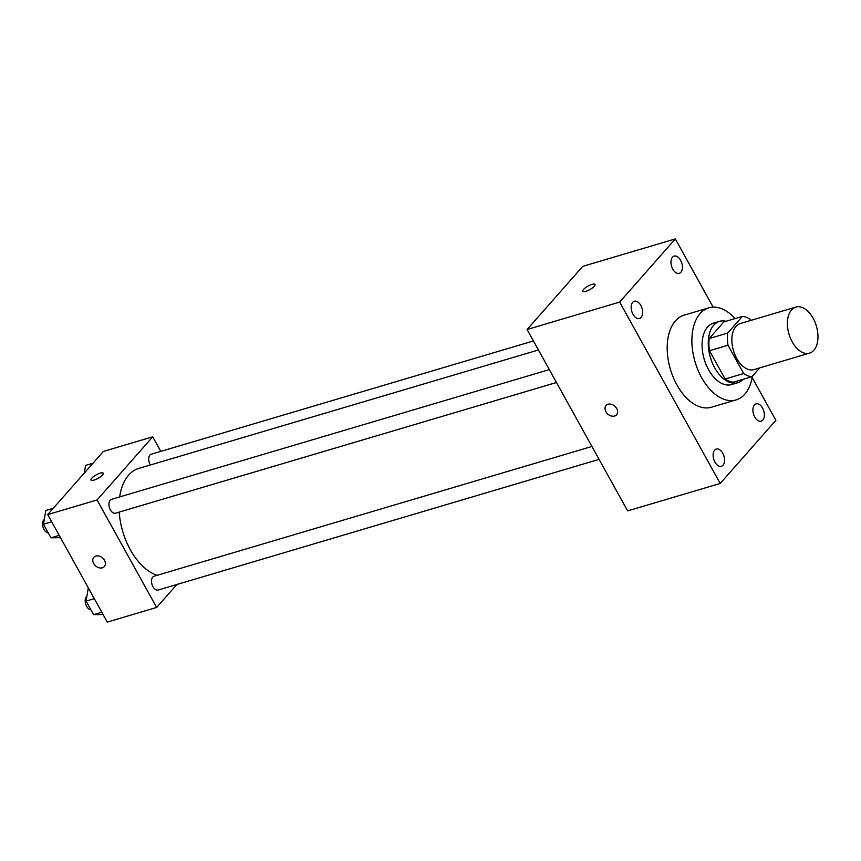 <?xml version="1.0" encoding="UTF-8"?>
<svg xmlns="http://www.w3.org/2000/svg" width="861" height="861" viewBox="0 0 861 861"><rect width="100%" height="100%" fill="white"/><g stroke="black" fill="none" stroke-linecap="round" stroke-linejoin="round"><path stroke-width="1.29" d="M813.86 350.255A24.011 14.271 -106.5 0 1 809.512 353.118A24.011 14.271 -106.5 0 1 788.999 334.154A24.011 14.271 -106.5 0 1 795.865 307.076A24.011 14.271 -106.5 0 1 814.937 322.025A24.011 14.271 -106.5 0 1 813.86 350.255M809.512 353.118L753.967 369.584A24.011 14.271 -106.5 0 1 733.464 350.61A24.011 14.271 -106.5 0 1 740.32 323.542L795.865 307.076M751.04 320.367L750.609 319.592A30.985 18.415 -106.5 0 0 742.365 316.417L727.717 333.035A30.985 18.415 -106.5 0 0 727.997 345.25L743.678 373.523A30.985 18.415 -106.5 0 0 751.922 376.698L759.693 367.884M727.997 345.25L709.486 350.728L725.156 379.012L743.678 373.523M725.156 379.012A30.985 18.415 -106.5 0 0 733.411 382.187L751.922 376.698M709.486 350.728A30.985 18.415 -106.5 0 1 709.206 338.524L727.717 333.035M742.365 316.417L723.853 321.906L709.206 338.524M725.995 321.271A32.018 19.028 73.5 0 0 719.538 321.347A32.018 19.028 73.5 0 0 714.716 367.83A32.018 19.028 73.5 0 0 737.726 382.736A32.018 19.028 73.5 0 0 743.183 379.292M737.726 382.736L731.549 384.566A32.018 19.028 -106.5 0 1 708.538 369.66A32.018 19.028 -106.5 0 1 713.36 323.176L719.538 321.347M752.363 376.203A48.022 28.542 -106.5 0 1 744.797 394.187A48.022 28.542 -106.5 0 1 736.101 399.913A48.022 28.542 -106.5 0 1 695.096 361.986A48.022 28.542 -106.5 0 1 708.818 307.829A48.022 28.542 -106.5 0 1 735.111 318.57M736.101 399.913L711.412 407.231A48.022 28.542 -106.5 0 1 670.407 369.304A48.022 28.542 -106.5 0 1 684.129 315.148L708.818 307.829M680.62 260.28A8.997 5.349 -106.5 0 1 679.264 273.335A8.997 5.349 -106.5 0 1 671.58 266.232A8.997 5.349 -106.5 0 1 674.152 256.094A8.997 5.349 -106.5 0 1 680.62 260.28M762.545 408.071A8.997 5.349 -106.5 0 1 761.189 421.137A8.997 5.349 -106.5 0 1 753.504 414.033A8.997 5.349 -106.5 0 1 756.076 403.884A8.997 5.349 -106.5 0 1 762.545 408.071M722.745 453.23A8.997 5.349 -106.5 0 1 721.389 466.296A8.997 5.349 -106.5 0 1 713.704 459.182A8.997 5.349 -106.5 0 1 716.277 449.044A8.997 5.349 -106.5 0 1 722.745 453.23M640.821 305.429A8.997 5.349 -106.5 0 1 639.465 318.495A8.997 5.349 -106.5 0 1 631.78 311.391A8.997 5.349 -106.5 0 1 634.353 301.242A8.997 5.349 -106.5 0 1 640.821 305.429M713.145 307.129L675.325 238.917L619.672 302.071L720.216 483.462L775.879 420.308L752.148 377.495M619.672 302.071L527.093 329.505L582.757 266.35L675.325 238.917M527.093 329.505L627.647 510.896L720.216 483.462M608.049 404.261A7.006 5.274 -138.6 0 0 606.058 405.509A7.006 5.274 -138.6 0 0 607.823 414.098A7.006 5.274 -138.6 0 0 616.562 414.765A7.006 5.274 -138.6 0 0 615.863 407.296A7.006 5.274 -138.6 0 0 608.049 404.261M606.058 405.509A7.006 5.274 -138.6 0 0 607.823 414.098A7.006 5.274 -138.6 0 0 616.573 414.765M594.273 286.272A7.006 1.97 151 0 1 587.762 290.609A7.006 1.97 151 0 1 582.746 291.266A7.006 1.97 151 0 1 587.912 286.153A7.006 1.97 151 0 1 594.994 284.474A7.006 1.97 151 0 1 594.273 286.272M582.746 291.266A7.006 1.97 151 0 1 587.923 286.153A7.006 1.97 151 0 1 594.994 284.474M157.057 575.331A56.03 33.299 -106.5 0 1 119.205 512.101M119.679 496.937A56.03 33.299 -106.5 0 1 138.772 468.416L538.448 349.975M556.486 382.51L115.535 513.188A7.2 4.283 -106.5 0 1 109.39 507.495A7.2 4.283 -106.5 0 1 111.446 499.369L549.329 369.606M599.084 459.365L158.144 590.043A7.2 4.283 -106.5 0 1 151.988 584.35A7.2 4.283 -106.5 0 1 154.044 576.224L591.927 446.461M150.341 464.983A7.2 4.283 -106.5 0 1 151.245 454.221L533.443 340.956M160.813 451.379L152.731 436.807L97.067 499.961L156.648 607.446L176.892 584.479M152.731 436.807L103.363 451.444L47.699 514.587L97.067 499.961M47.699 514.587L107.281 622.083L156.648 607.446M104.342 566.56A7.006 5.274 41.4 0 1 102.351 567.808A7.006 5.274 41.4 0 1 94.538 564.784A7.006 5.274 41.4 0 1 93.838 557.304A7.006 5.274 41.4 0 1 102.577 557.971A7.006 5.274 41.4 0 1 104.342 566.56A7.006 5.274 41.4 0 1 102.351 567.808A7.006 5.274 41.4 0 1 94.538 564.784A7.006 5.274 41.4 0 1 93.838 557.304M102.534 475.014A7.006 1.97 151 0 1 96.023 479.351A7.006 1.97 151 0 1 91.008 480.007A7.006 1.97 151 0 1 96.174 474.895A7.006 1.97 151 0 1 103.255 473.216A7.006 1.97 151 0 1 102.534 475.014M96.97 478.91A7.006 1.97 151 0 1 99.166 477.704M93.01 463.186L85.594 465.381L84.292 473.076M88.317 587.869L86.068 601.086L93.601 614.657L103.105 614.539M86.068 601.086L94.29 598.643M93.601 614.657L101.813 612.225M90.9 609.803A7.2 4.283 -106.5 0 1 85.648 604.024A7.2 4.283 -106.5 0 1 86.886 596.296M53.21 508.334L45.794 510.53L43.47 524.231L50.993 537.802L60.507 537.684M43.47 524.231L51.692 521.788M50.993 537.802L59.215 535.37M48.302 532.948A7.2 4.283 -106.5 0 1 43.05 527.169A7.2 4.283 -106.5 0 1 44.288 519.441"/></g></svg>
